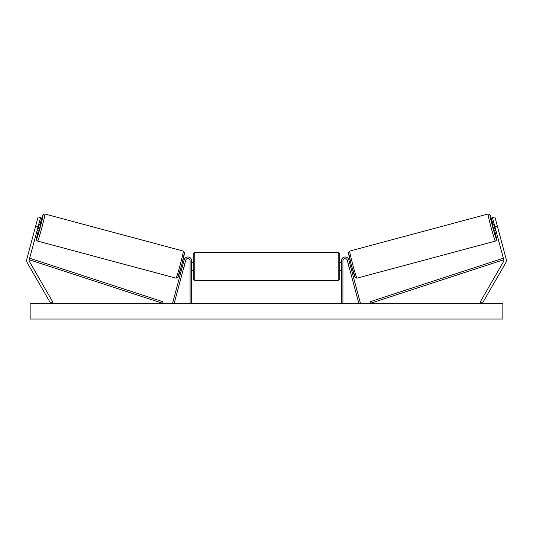 <?xml version="1.0" encoding="UTF-8"?>
<svg xmlns="http://www.w3.org/2000/svg" width="533" height="533" viewBox="0 0 533 533"><rect width="100%" height="100%" fill="white"/><g stroke="black" fill="none" stroke-linecap="round" stroke-linejoin="round"><path stroke-width="0.8" d="M26.65 260.404A5.044 5.044 0 0 0 27.323 262.922L50.635 303.29L52.814 302.031L29.508 261.663A2.518 2.518 0 0 1 29.255 259.751L162.558 303.29L163.051 301.791L29.748 258.252L29.255 259.751L38.11 226.698L35.678 226.045L26.823 259.098A5.044 5.044 0 0 0 26.65 260.404M35.678 226.045L38.123 216.918L40.561 217.571L38.11 226.698M506.177 259.098A5.044 5.044 0 0 1 505.677 262.922L482.365 303.29L480.186 302.031L503.492 261.663A2.518 2.518 0 0 0 503.745 259.751L370.442 303.29L369.949 301.791L503.252 258.252L503.745 259.751L494.89 226.698L497.322 226.045L506.177 259.098M497.322 226.045L494.877 216.918L492.439 217.571L494.89 226.698M341.347 303.29L341.347 260.75A3.784 3.784 0 0 1 348.782 259.771L360.335 302.884L358.809 303.29L347.256 260.177A2.205 2.205 0 0 0 342.919 260.75L342.919 303.29M191.653 303.29L191.653 260.75A3.784 3.784 0 0 0 184.218 259.771L172.665 302.884L174.191 303.29L185.744 260.177A2.205 2.205 0 0 1 190.081 260.75L190.081 303.29M194.805 280.445L193.232 278.866L193.232 253.975L194.805 252.395L194.805 280.445L338.195 280.445L338.195 252.395L339.768 253.975L339.768 270.358L341.347 270.358M341.347 262.483L339.768 262.483L339.768 253.975M191.653 269.152L191.653 263.688M341.347 269.152L341.347 263.688M339.768 266.42L339.768 278.866L338.195 280.445M37.643 241.096L36.81 240.543L36.451 239.15L38.269 230.822A12.446 0.513 -75 0 0 36.53 239.164A12.446 0.513 -75 0 0 40.248 227.271A12.446 0.513 -75 0 0 42.98 215.119A12.446 0.513 -75 0 0 40.308 223.214L42.993 214.912L43.753 214.126L44.905 214.006A14.025 0.573 105 0 1 41.834 227.698A14.025 0.573 105 0 1 37.643 241.096L176.03 278.173A14.025 0.573 -75 0 0 180.214 264.774A14.025 0.573 -75 0 0 183.292 251.083L184.471 252.442L181.666 265.207L177.716 277.613L176.03 278.173M44.905 214.006L183.292 251.083M37.09 230.503L38.736 230.949L39.908 227.185L40.775 223.334L39.129 222.894M39.355 224.206L37.943 229.483L39.355 224.206L38.822 224.06M37.403 229.343L37.943 229.483M180.627 268.965L181.68 269.245M183.512 268.492L183.205 269.658M181.993 268.086L183.405 262.802M184.931 263.209L185.244 262.043M182.672 261.357L183.718 261.636M183.625 268.519L185.044 263.242M502.852 303.29L30.148 303.29L30.148 319.047L502.852 319.047L502.852 303.29M495.357 241.096L496.19 240.543L496.549 239.15L494.731 230.822A12.446 0.513 -105 0 1 496.47 239.164A12.446 0.513 -105 0 1 492.752 227.271A12.446 0.513 -105 0 1 490.02 215.119A12.446 0.513 -105 0 1 492.692 223.214L490.007 214.912L489.247 214.126L488.095 214.006A14.025 0.573 75 0 0 491.166 227.698A14.025 0.573 75 0 0 495.357 241.096L356.97 278.173A14.025 0.573 -105 0 1 352.786 264.774A14.025 0.573 -105 0 1 349.708 251.083L348.529 252.442L351.334 265.207L355.284 277.613L356.97 278.173M488.095 214.006L349.708 251.083M495.91 230.503L494.264 230.949L493.092 227.185L492.225 223.334L493.871 222.894M352.373 268.965L351.32 269.245M350.328 261.357L349.282 261.636M347.756 262.043L348.069 263.209M351.007 268.086L349.595 262.802M349.795 269.658L349.488 268.492M349.375 268.519L347.956 263.242M495.597 229.343L495.057 229.483L493.645 224.206L495.057 229.483M493.645 224.206L494.178 224.06M184.405 253.015A12.446 0.513 105 0 1 181.673 265.168A12.446 0.513 105 0 1 177.962 277.06M348.595 253.015A12.446 0.513 75 0 0 351.327 265.168A12.446 0.513 75 0 0 355.038 277.06M194.805 252.395L338.195 252.395M191.653 262.483L193.232 262.483M191.653 270.358L193.232 270.358"/></g></svg>
